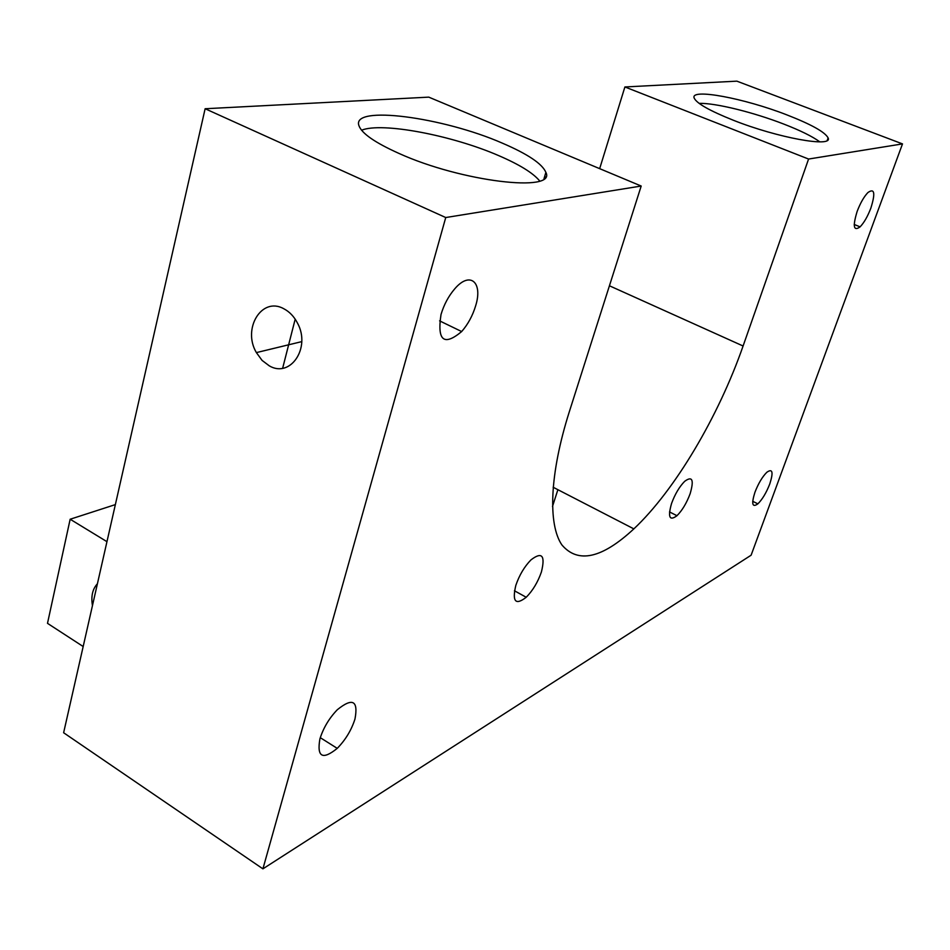 <?xml version="1.0" encoding="UTF-8"?>
<svg xmlns="http://www.w3.org/2000/svg" width="950" height="950" viewBox="0 0 950 950"><rect width="100%" height="100%" fill="white"/><g stroke="black" fill="none" stroke-linecap="round" stroke-linejoin="round"><path stroke-width="1.43" d="M733.281 120.222C777.48 137.821 833.352 147.903 828.103 137.904C825.087 132.097 811.359 124.426 786.909 114.903C744.313 98.266 689.985 88.018 694.153 98.004C696.528 103.336 709.579 110.734 733.281 120.222M819.826 141.859C812.44 136.468 800.422 130.53 783.774 124.07C753.398 112.254 714.946 102.802 699.164 103.396M398.893 153.389C461.498 181.83 556.676 192.886 545.882 172.377C542.284 163.804 527.761 154.054 502.301 143.129C443.223 117.218 351.025 104.737 358.946 125.709C361.748 133.451 375.06 142.678 398.893 153.389M539.683 180.963C533.176 173.031 519.508 164.588 498.702 155.622C452.176 135.351 381.829 121.861 361.558 130.221M441.026 314.462C443.971 304.617 448.554 296.067 454.753 288.824C470.096 270.702 483.111 282.376 475.617 305.9C472.589 315.816 467.934 324.366 461.664 331.55C443.876 346.37 437 340.67 441.026 314.462M319.901 738.934C323.344 727.949 329.163 718.2 337.345 709.697C352.557 697.443 358.435 700.566 354.968 719.055C351.429 730.134 345.515 739.896 337.238 748.363C322.525 760.238 316.742 757.102 319.901 738.934M515.826 585.354C519.329 575.166 524.364 566.687 530.919 559.93C541.951 551.428 545.454 555.406 541.429 571.888C537.878 582.101 532.808 590.567 526.217 597.265C515.47 605.601 512.014 601.635 515.826 585.354M671.567 503.429C675.046 494.036 679.428 486.661 684.701 481.306C692.348 475.701 694.165 479.821 690.151 493.656C686.648 503.049 682.254 510.399 676.97 515.707C669.477 521.241 667.672 517.156 671.567 503.429M754.929 492.302C758.349 483.479 762.316 476.805 766.84 472.269C772.564 468.255 773.549 472.114 769.797 483.883C766.365 492.682 762.399 499.344 757.874 503.844C752.246 507.834 751.272 503.987 754.929 492.302M857.137 211.458C860.32 203.086 863.906 196.781 867.896 192.565C874.546 187.898 875.544 193.064 870.877 208.062C867.682 216.41 864.096 222.68 860.106 226.86C853.563 231.527 852.578 226.397 857.137 211.458M269.289 365.845C290.391 378.433 311.125 347.783 297.481 323.083C294.049 316.469 289.465 311.683 283.717 308.702C261.725 296.376 242.119 328.688 256.381 352.604L262.081 360.406L269.289 365.845M544.683 176.403L545.454 177.021M633.852 528.877C674.975 490.271 718.533 416.444 743.09 346.002L808.581 159.042L902.5 143.901L751.106 555.216L262.913 868.846L63.626 732.747L205.129 108.739L428.771 97.138L641.191 186.034L569.311 411.766C549.539 474.074 547.865 524.412 561.866 544.896C577.944 563.825 601.944 558.493 633.852 528.877L553.138 487.243M205.129 108.739L445.74 217.538L641.191 186.034M445.74 217.538L262.913 868.846M808.581 159.042L624.898 86.961L736.856 81.154L902.5 143.901M599.664 168.649L624.898 86.961M106.958 541.678L70.157 519.234L47.5 623.342L83.184 646.534M97.423 583.739C92.53 589.036 90.879 596.339 92.459 605.637M70.157 519.234L115.366 504.604M743.09 346.002L609.425 285.784M827.212 140.422L828.103 137.904M544.006 178.671L545.882 172.377M552.484 506.504L557.888 489.689M282.649 368.244L295.189 319.164M301.744 341.632L256.381 352.604M860.106 226.86L854.216 224.473M757.874 503.844L752.709 501.303M676.97 515.707L669.512 511.931M526.217 597.265L514.437 590.769M337.238 748.363L320.281 737.675M461.664 331.55L439.589 320.863"/></g></svg>
